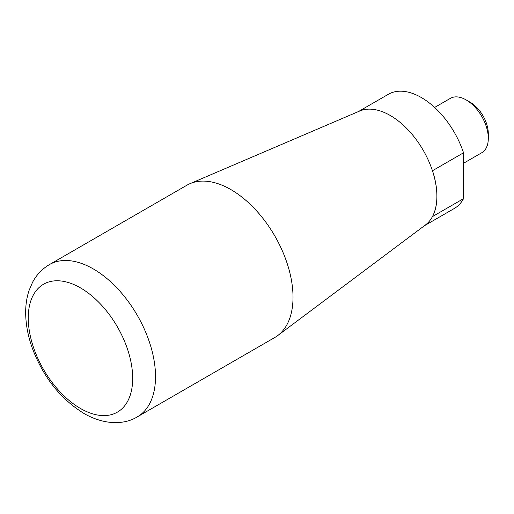 <?xml version="1.0" encoding="UTF-8"?>
<svg xmlns="http://www.w3.org/2000/svg" width="514" height="514" viewBox="0 0 514 514"><rect width="100%" height="100%" fill="white"/><g stroke="black" fill="none" stroke-linecap="round" stroke-linejoin="round"><path stroke-width="0.77" d="M488.3 138.35L488.3 133.634A25.623 14.79 60 0 0 470.181 102.26L466.102 99.896A31.399 18.125 60 0 1 488.3 138.35A31.399 18.125 60 0 1 481.798 152.722L463.525 163.272M49.395 264.607L186.903 185.213A87.913 50.758 60 0 1 190.039 183.646A87.913 50.758 60 0 1 256.614 210.888A87.913 50.758 60 0 1 293.019 297.24A87.913 50.758 60 0 1 277.74 335.552A87.913 50.758 60 0 1 274.817 337.48L137.309 416.873A87.913 50.758 60 0 0 155.517 376.627A87.913 50.758 60 0 0 93.355 268.957A87.913 50.758 60 0 0 49.395 264.607C42.154 268.886 36.539 274.797 32.543 282.34L29.035 290.519C26.567 298.036 25.456 306.093 25.7 314.684C26.021 325.625 28.231 336.798 32.324 348.203C43.234 377.135 60.44 398.883 83.936 413.449C104.059 425.052 124.118 425.001 137.309 416.873M190.039 183.646L359.646 111.043A65.933 38.068 60 0 1 409.574 131.475A65.933 38.068 60 0 1 436.881 196.239A65.933 38.068 60 0 1 425.419 224.971L277.74 335.552M358.431 111.564L388.378 94.274A65.933 38.068 60 0 1 463.525 152.799L463.525 198.655A65.933 38.068 60 0 1 454.312 208.472L424.365 225.762M463.525 198.655L432.486 216.574A65.933 38.068 -120 0 0 436.926 196.213A65.933 38.068 -120 0 0 432.486 170.719L463.525 152.799M434.632 107.445L450.399 98.341A31.399 18.125 60 0 1 466.102 99.896M80.467 287.879A73.849 42.636 60 0 1 132.689 378.323A73.849 42.636 60 0 1 80.467 408.476A73.849 42.636 60 0 1 28.251 318.031A73.849 42.636 60 0 1 80.467 287.879"/></g></svg>
